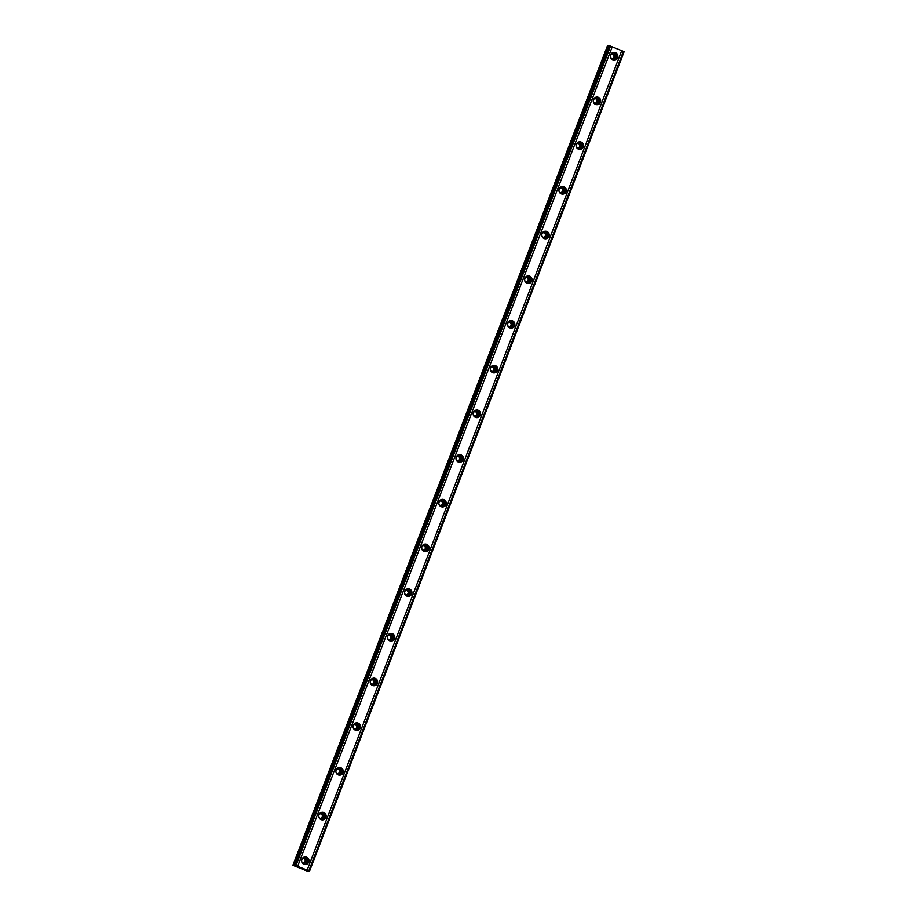 <?xml version="1.0" encoding="UTF-8"?>
<svg xmlns="http://www.w3.org/2000/svg" width="917" height="917" viewBox="0 0 917 917"><rect width="100%" height="100%" fill="white"/><g stroke="black" fill="none" stroke-linecap="round" stroke-linejoin="round"><path stroke-width="1.38" d="M306.14 861.648A2.396 2.35 -90.8 0 1 303.986 863.172A2.396 2.35 -90.8 0 1 301.762 859.894A2.396 2.35 -90.8 0 1 303.917 858.369A2.396 2.35 -90.8 0 1 306.14 861.648M303.367 858.438A2.396 2.35 -90.8 0 1 303.435 863.115M614.975 57.118A2.396 2.35 -90.8 0 1 612.82 58.631A2.396 2.35 -90.8 0 1 610.584 55.364A2.396 2.35 -90.8 0 1 612.751 53.839A2.396 2.35 -90.8 0 1 614.975 57.118M612.201 53.908A2.396 2.35 -90.8 0 1 612.269 58.573M597.815 101.81A2.396 2.35 -90.8 0 1 595.66 103.334A2.396 2.35 -90.8 0 1 593.437 100.056A2.396 2.35 -90.8 0 1 595.591 98.532A2.396 2.35 -90.8 0 1 597.815 101.81M595.041 98.6A2.396 2.35 -90.8 0 1 595.11 103.277M580.656 146.502A2.396 2.35 -90.8 0 1 578.501 148.027A2.396 2.35 -90.8 0 1 576.277 144.748A2.396 2.35 -90.8 0 1 578.432 143.224A2.396 2.35 -90.8 0 1 580.656 146.502M577.882 143.304A2.396 2.35 -90.8 0 1 577.951 147.969M563.496 191.206A2.396 2.35 -90.8 0 1 561.342 192.73A2.396 2.35 -90.8 0 1 559.118 189.452A2.396 2.35 -90.8 0 1 561.273 187.928A2.396 2.35 -90.8 0 1 563.496 191.206M560.734 187.996A2.396 2.35 -90.8 0 1 560.803 192.662M546.349 235.898A2.396 2.35 -90.8 0 1 544.182 237.423A2.396 2.35 -90.8 0 1 541.958 234.144A2.396 2.35 -90.8 0 1 544.113 232.62A2.396 2.35 -90.8 0 1 546.349 235.898M543.575 232.689A2.396 2.35 -90.8 0 1 543.643 237.365M529.189 280.591A2.396 2.35 -90.8 0 1 527.034 282.115A2.396 2.35 -90.8 0 1 524.799 278.837A2.396 2.35 -90.8 0 1 526.966 277.312A2.396 2.35 -90.8 0 1 529.189 280.591M526.415 277.392A2.396 2.35 -90.8 0 1 526.484 282.058M512.03 325.294A2.396 2.35 -90.8 0 1 509.875 326.819A2.396 2.35 -90.8 0 1 507.64 323.541A2.396 2.35 -90.8 0 1 509.806 322.016A2.396 2.35 -90.8 0 1 512.03 325.294M509.256 322.085A2.396 2.35 -90.8 0 1 509.325 326.761M494.871 369.987A2.396 2.35 -90.8 0 1 492.716 371.511A2.396 2.35 -90.8 0 1 490.492 368.233A2.396 2.35 -90.8 0 1 492.647 366.708A2.396 2.35 -90.8 0 1 494.871 369.987M492.097 366.789A2.396 2.35 -90.8 0 1 492.165 371.454M477.711 414.679A2.396 2.35 -90.8 0 1 475.556 416.203A2.396 2.35 -90.8 0 1 473.332 412.925A2.396 2.35 -90.8 0 1 475.487 411.401A2.396 2.35 -90.8 0 1 477.711 414.679M474.949 411.481A2.396 2.35 -90.8 0 1 475.006 416.146M460.563 459.383A2.396 2.35 -90.8 0 1 458.397 460.907A2.396 2.35 -90.8 0 1 456.173 457.629A2.396 2.35 -90.8 0 1 458.328 456.104A2.396 2.35 -90.8 0 1 460.563 459.383M457.789 456.173A2.396 2.35 -90.8 0 1 457.858 460.85M443.404 504.075A2.396 2.35 -90.8 0 1 441.249 505.599A2.396 2.35 -90.8 0 1 439.014 502.321A2.396 2.35 -90.8 0 1 441.169 500.797A2.396 2.35 -90.8 0 1 443.404 504.075M440.63 500.877A2.396 2.35 -90.8 0 1 440.699 505.542M426.245 548.767A2.396 2.35 -90.8 0 1 424.09 550.292A2.396 2.35 -90.8 0 1 421.854 547.013A2.396 2.35 -90.8 0 1 424.021 545.489A2.396 2.35 -90.8 0 1 426.245 548.767M423.471 545.569A2.396 2.35 -90.8 0 1 423.539 550.234M409.085 593.471A2.396 2.35 -90.8 0 1 406.93 594.995A2.396 2.35 -90.8 0 1 404.706 591.717A2.396 2.35 -90.8 0 1 406.861 590.193A2.396 2.35 -90.8 0 1 409.085 593.471M406.311 590.261A2.396 2.35 -90.8 0 1 406.38 594.938M391.926 638.163A2.396 2.35 -90.8 0 1 389.771 639.688A2.396 2.35 -90.8 0 1 387.547 636.409A2.396 2.35 -90.8 0 1 389.702 634.885A2.396 2.35 -90.8 0 1 391.926 638.163M389.152 634.965A2.396 2.35 -90.8 0 1 389.221 639.63M374.766 682.856A2.396 2.35 -90.8 0 1 372.611 684.38A2.396 2.35 -90.8 0 1 370.388 681.102A2.396 2.35 -90.8 0 1 372.543 679.577A2.396 2.35 -90.8 0 1 374.766 682.856M372.004 679.657A2.396 2.35 -90.8 0 1 372.073 684.323M357.619 727.559A2.396 2.35 -90.8 0 1 355.452 729.084A2.396 2.35 -90.8 0 1 353.228 725.806A2.396 2.35 -90.8 0 1 355.383 724.281A2.396 2.35 -90.8 0 1 357.619 727.559M354.845 724.35A2.396 2.35 -90.8 0 1 354.913 729.026M340.459 772.252A2.396 2.35 -90.8 0 1 338.304 773.776A2.396 2.35 -90.8 0 1 336.069 770.498A2.396 2.35 -90.8 0 1 338.235 768.973A2.396 2.35 -90.8 0 1 340.459 772.252M337.685 769.054A2.396 2.35 -90.8 0 1 337.754 773.719M323.3 816.944A2.396 2.35 -90.8 0 1 321.145 818.468A2.396 2.35 -90.8 0 1 318.91 815.19A2.396 2.35 -90.8 0 1 321.076 813.677A2.396 2.35 -90.8 0 1 323.3 816.944M320.526 813.746A2.396 2.35 -90.8 0 1 320.595 818.411M301.808 859.367A3.806 3.725 89.2 0 0 305.327 864.548A3.806 3.725 89.2 0 0 308.742 862.14A3.806 3.725 89.2 0 0 305.223 856.948A3.806 3.725 89.2 0 0 301.808 859.367M304.673 864.502A3.806 3.725 89.2 0 0 304.559 857.017M610.63 54.825A3.806 3.725 89.2 0 0 614.161 60.018A3.806 3.725 89.2 0 0 617.577 57.599A3.806 3.725 89.2 0 0 614.046 52.418A3.806 3.725 89.2 0 0 610.63 54.825M613.496 59.972A3.806 3.725 89.2 0 0 613.393 52.487M593.482 99.529A3.806 3.725 89.2 0 0 597.001 104.71A3.806 3.725 89.2 0 0 600.417 102.303A3.806 3.725 89.2 0 0 596.898 97.11A3.806 3.725 89.2 0 0 593.482 99.529M596.337 104.664A3.806 3.725 89.2 0 0 596.233 97.179M576.323 144.221A3.806 3.725 89.2 0 0 579.853 149.414A3.806 3.725 89.2 0 0 583.269 146.995A3.806 3.725 89.2 0 0 579.739 141.814A3.806 3.725 89.2 0 0 576.323 144.221M579.189 149.356A3.806 3.725 89.2 0 0 579.074 141.883M559.164 188.913A3.806 3.725 89.2 0 0 562.694 194.106A3.806 3.725 89.2 0 0 566.11 191.687A3.806 3.725 89.2 0 0 562.58 186.506A3.806 3.725 89.2 0 0 559.164 188.913M562.029 194.06A3.806 3.725 89.2 0 0 561.915 186.575M542.004 233.617A3.806 3.725 89.2 0 0 545.535 238.798A3.806 3.725 89.2 0 0 548.951 236.391A3.806 3.725 89.2 0 0 545.42 231.199A3.806 3.725 89.2 0 0 542.004 233.617M544.87 238.752A3.806 3.725 89.2 0 0 544.755 231.267M524.845 278.31A3.806 3.725 89.2 0 0 528.375 283.502A3.806 3.725 89.2 0 0 531.791 281.083A3.806 3.725 89.2 0 0 528.261 275.902A3.806 3.725 89.2 0 0 524.845 278.31M527.711 283.445A3.806 3.725 89.2 0 0 527.607 275.971M507.697 323.002A3.806 3.725 89.2 0 0 511.216 328.194A3.806 3.725 89.2 0 0 514.632 325.776A3.806 3.725 89.2 0 0 511.113 320.595A3.806 3.725 89.2 0 0 507.697 323.002M510.551 328.148A3.806 3.725 89.2 0 0 510.448 320.663M490.538 367.706A3.806 3.725 89.2 0 0 494.057 372.887A3.806 3.725 89.2 0 0 497.472 370.479A3.806 3.725 89.2 0 0 493.954 365.287A3.806 3.725 89.2 0 0 490.538 367.706M493.403 372.841A3.806 3.725 89.2 0 0 493.289 365.356M473.378 412.398A3.806 3.725 89.2 0 0 476.909 417.59A3.806 3.725 89.2 0 0 480.325 415.172A3.806 3.725 89.2 0 0 476.794 409.991A3.806 3.725 89.2 0 0 473.378 412.398M476.244 417.533A3.806 3.725 89.2 0 0 476.129 410.059M456.219 457.09A3.806 3.725 89.2 0 0 459.749 462.283A3.806 3.725 89.2 0 0 463.165 459.864A3.806 3.725 89.2 0 0 459.635 454.683A3.806 3.725 89.2 0 0 456.219 457.09M459.085 462.237A3.806 3.725 89.2 0 0 458.97 454.752M439.06 501.794A3.806 3.725 89.2 0 0 442.59 506.975A3.806 3.725 89.2 0 0 446.006 504.568A3.806 3.725 89.2 0 0 442.475 499.375A3.806 3.725 89.2 0 0 439.06 501.794M441.925 506.929A3.806 3.725 89.2 0 0 441.822 499.444M421.912 546.486A3.806 3.725 89.2 0 0 425.431 551.679A3.806 3.725 89.2 0 0 428.847 549.26A3.806 3.725 89.2 0 0 425.328 544.079A3.806 3.725 89.2 0 0 421.912 546.486M424.766 551.621A3.806 3.725 89.2 0 0 424.663 544.148M404.752 591.19A3.806 3.725 89.2 0 0 408.271 596.371A3.806 3.725 89.2 0 0 411.687 593.952A3.806 3.725 89.2 0 0 408.168 588.771A3.806 3.725 89.2 0 0 404.752 591.19M407.607 596.325A3.806 3.725 89.2 0 0 407.503 588.84M387.593 635.882A3.806 3.725 89.2 0 0 391.123 641.063A3.806 3.725 89.2 0 0 394.539 638.656A3.806 3.725 89.2 0 0 391.009 633.464A3.806 3.725 89.2 0 0 387.593 635.882M390.459 641.017A3.806 3.725 89.2 0 0 390.344 633.532M370.434 680.574A3.806 3.725 89.2 0 0 373.964 685.767A3.806 3.725 89.2 0 0 377.38 683.348A3.806 3.725 89.2 0 0 373.849 678.167A3.806 3.725 89.2 0 0 370.434 680.574M373.299 685.71A3.806 3.725 89.2 0 0 373.185 678.236M353.274 725.278A3.806 3.725 89.2 0 0 356.805 730.459A3.806 3.725 89.2 0 0 360.221 728.052A3.806 3.725 89.2 0 0 356.69 722.86A3.806 3.725 89.2 0 0 353.274 725.278M356.14 730.413A3.806 3.725 89.2 0 0 356.025 722.928M336.115 769.971A3.806 3.725 89.2 0 0 339.645 775.152A3.806 3.725 89.2 0 0 343.061 772.744A3.806 3.725 89.2 0 0 339.531 767.552A3.806 3.725 89.2 0 0 336.115 769.971M338.981 775.106A3.806 3.725 89.2 0 0 338.877 767.621M318.967 814.663A3.806 3.725 89.2 0 0 322.486 819.855A3.806 3.725 89.2 0 0 325.902 817.437A3.806 3.725 89.2 0 0 322.383 812.256A3.806 3.725 89.2 0 0 318.967 814.663M321.821 819.798A3.806 3.725 89.2 0 0 321.718 812.324M292.878 865.316L293.509 865.304L608.063 45.873L607.421 45.884L292.878 865.316L306.45 870.806L309.579 871.116L307.172 870.095L621.715 50.664L624.122 51.684L309.579 871.116M294.965 865.281L609.507 45.85L294.77 865.281L307.172 870.095M294.77 865.281L296.202 866.21L293.509 865.304M608.063 45.873L609.163 46.263M609.507 45.85L621.715 50.664M623.4 51.341L308.846 870.772M297.67 866.301L612.212 46.87M295.985 865.625L610.539 46.194M623.571 51.409L309.029 870.841M295.813 865.556L610.355 46.125"/></g></svg>
